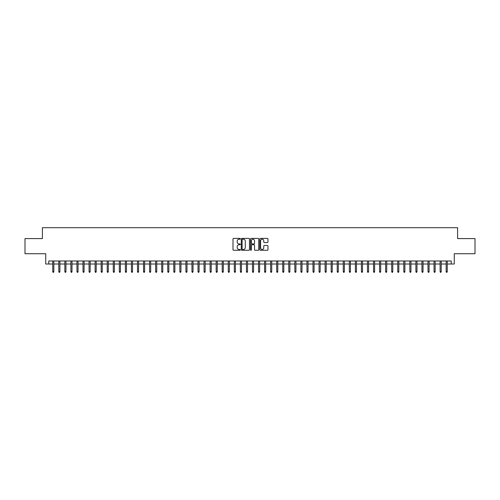 <?xml version="1.0" encoding="UTF-8"?>
<svg xmlns="http://www.w3.org/2000/svg" width="500" height="500" viewBox="0 0 500 500"><rect width="100%" height="100%" fill="white"/><g stroke="black" fill="none" stroke-linecap="round" stroke-linejoin="round"><path stroke-width="0.75" d="M240.319 238.819A0.419 0.419 0 0 0 239.9 238.4L233.588 238.4A0.594 0.594 0 0 0 232.994 238.994L232.994 249.688A0.594 0.594 0 0 0 233.588 250.281L239.9 250.281A0.419 0.419 0 0 0 240.319 249.869A0.419 0.419 0 0 0 239.9 249.45L239.081 249.45A1.9 1.9 0 0 1 237.181 247.55L237.181 246.656A1.9 1.9 0 0 1 239.081 244.756L239.9 244.756A0.419 0.419 0 0 0 240.319 244.344A0.419 0.419 0 0 0 239.9 243.925L239.081 243.925A1.9 1.9 0 0 1 237.181 242.025L237.181 241.131A1.9 1.9 0 0 1 239.081 239.231L239.9 239.231A0.419 0.419 0 0 0 240.319 238.819M267.362 242.587A0.594 0.594 0 0 0 267.956 241.994L267.956 238.994A0.594 0.594 0 0 0 267.362 238.4L260.35 238.4A0.594 0.594 0 0 0 259.756 238.994L259.756 249.688A0.594 0.594 0 0 0 260.35 250.281L267.362 250.281A0.594 0.594 0 0 0 267.956 249.688L267.956 246.062A0.594 0.594 0 0 0 267.362 245.469L264.363 245.469A0.594 0.594 0 0 0 263.769 246.062L263.769 247.862A1.587 1.587 0 0 1 262.181 249.45A1.587 1.587 0 0 1 260.587 247.862L260.587 240.819A1.587 1.587 0 0 1 262.181 239.231A1.587 1.587 0 0 1 263.769 240.819L263.769 241.994A0.594 0.594 0 0 0 264.363 242.587L267.362 242.587M48.756 264.012L48.756 260.988L451.244 260.988L451.244 264.012L454.269 264.012L454.269 253.725L475 253.725L475 238.594L457.6 238.594L457.6 227.694L42.4 227.694L42.4 238.594L25 238.594L25 253.725L45.731 253.725L45.731 264.012L52.75 264.012M249.481 238.994A0.594 0.594 0 0 0 248.888 238.4L241.875 238.4A0.594 0.594 0 0 0 241.281 238.994L241.281 249.688A0.594 0.594 0 0 0 241.875 250.281L248.888 250.281A0.594 0.594 0 0 0 249.481 249.688L249.481 238.994M251.112 238.4L258.125 238.4A0.594 0.594 0 0 1 258.719 238.994L258.719 249.688A0.594 0.594 0 0 1 258.125 250.281L255.125 250.281A0.594 0.594 0 0 1 254.531 249.688L254.531 245.35A0.594 0.594 0 0 0 253.938 244.756L251.944 244.756A0.594 0.594 0 0 0 251.35 245.35L251.35 249.869A0.419 0.419 0 0 1 250.938 250.281A0.419 0.419 0 0 1 250.519 249.869L250.519 238.994A0.594 0.594 0 0 1 251.112 238.4M53.837 264.012L58.8 264.012M59.894 264.012L64.856 264.012M65.944 264.012L70.906 264.012M72 264.012L76.963 264.012M78.05 264.012L83.012 264.012M84.1 264.012L89.062 264.012M90.156 264.012L95.119 264.012M96.206 264.012L101.169 264.012M102.263 264.012L107.225 264.012M108.312 264.012L113.275 264.012M114.362 264.012L119.325 264.012M120.419 264.012L125.381 264.012M126.469 264.012L131.431 264.012M132.519 264.012L137.487 264.012M138.575 264.012L143.537 264.012M144.625 264.012L149.588 264.012M150.681 264.012L155.644 264.012M156.731 264.012L161.694 264.012M162.781 264.012L167.75 264.012M168.837 264.012L173.8 264.012M174.887 264.012L179.85 264.012M180.944 264.012L185.906 264.012M186.994 264.012L191.956 264.012M193.044 264.012L198.012 264.012M199.1 264.012L204.062 264.012M205.15 264.012L210.113 264.012M211.206 264.012L216.169 264.012M217.256 264.012L222.219 264.012M223.306 264.012L228.269 264.012M229.363 264.012L234.325 264.012M235.413 264.012L240.375 264.012M241.469 264.012L246.431 264.012M247.519 264.012L252.481 264.012M253.569 264.012L258.531 264.012M259.625 264.012L264.587 264.012M265.675 264.012L270.637 264.012M271.731 264.012L276.694 264.012M277.781 264.012L282.744 264.012M283.831 264.012L288.794 264.012M289.887 264.012L294.85 264.012M295.938 264.012L300.9 264.012M301.988 264.012L306.956 264.012M308.044 264.012L313.006 264.012M314.094 264.012L319.056 264.012M320.15 264.012L325.112 264.012M326.2 264.012L331.163 264.012M332.25 264.012L337.219 264.012M338.306 264.012L343.269 264.012M344.356 264.012L349.319 264.012M350.412 264.012L355.375 264.012M356.463 264.012L361.425 264.012M362.512 264.012L367.481 264.012M368.569 264.012L373.531 264.012M374.619 264.012L379.581 264.012M380.675 264.012L385.637 264.012M386.725 264.012L391.688 264.012M392.775 264.012L397.738 264.012M398.831 264.012L403.794 264.012M404.881 264.012L409.844 264.012M410.938 264.012L415.9 264.012M416.987 264.012L421.95 264.012M423.038 264.012L428 264.012M429.094 264.012L434.056 264.012M435.144 264.012L440.106 264.012M441.2 264.012L446.163 264.012M447.25 264.012L451.244 264.012M242.531 239.231A0.419 0.419 0 0 0 242.113 239.65L242.113 249.031A0.419 0.419 0 0 0 242.531 249.45L243.394 249.45A1.9 1.9 0 0 0 245.294 247.55L245.294 241.131A1.9 1.9 0 0 0 243.394 239.231L242.531 239.231M254.531 240.85A1.587 1.587 0 0 0 252.944 239.262A1.587 1.587 0 0 0 251.35 240.85L251.35 243.331A0.594 0.594 0 0 0 251.944 243.925L253.938 243.925A0.594 0.594 0 0 0 254.531 243.331L254.531 240.85M52.75 271.519L52.994 272.306L53.6 272.306L53.837 271.519L52.75 271.519L52.75 260.988M53.837 271.519L53.837 260.988M58.8 271.519L59.044 272.306L59.65 272.306L59.894 271.519L58.8 271.519L58.8 260.988M59.894 271.519L59.894 260.988M64.856 271.519L65.1 272.306L65.7 272.306L65.944 271.519L64.856 271.519L64.856 260.988M65.944 271.519L65.944 260.988M70.906 271.519L71.15 272.306L71.756 272.306L72 271.519L70.906 271.519L70.906 260.988M72 271.519L72 260.988M76.963 271.519L77.2 272.306L77.806 272.306L78.05 271.519L76.963 271.519L76.963 260.988M78.05 271.519L78.05 260.988M83.012 271.519L83.256 272.306L83.863 272.306L84.1 271.519L83.012 271.519L83.012 260.988M84.1 271.519L84.1 260.988M89.062 271.519L89.306 272.306L89.913 272.306L90.156 271.519L89.062 271.519L89.062 260.988M90.156 271.519L90.156 260.988M95.119 271.519L95.363 272.306L95.962 272.306L96.206 271.519L95.119 271.519L95.119 260.988M96.206 271.519L96.206 260.988M101.169 271.519L101.412 272.306L102.019 272.306L102.263 271.519L101.169 271.519L101.169 260.988M102.263 271.519L102.263 260.988M107.225 271.519L107.463 272.306L108.069 272.306L108.312 271.519L107.225 271.519L107.225 260.988M108.312 271.519L108.312 260.988M113.275 271.519L113.519 272.306L114.125 272.306L114.362 271.519L113.275 271.519L113.275 260.988M114.362 271.519L114.362 260.988M119.325 271.519L119.569 272.306L120.175 272.306L120.419 271.519L119.325 271.519L119.325 260.988M120.419 271.519L120.419 260.988M125.381 271.519L125.625 272.306L126.225 272.306L126.469 271.519L125.381 271.519L125.381 260.988M126.469 271.519L126.469 260.988M131.431 271.519L131.675 272.306L132.281 272.306L132.519 271.519L131.431 271.519L131.431 260.988M132.519 271.519L132.519 260.988M137.487 271.519L137.725 272.306L138.331 272.306L138.575 271.519L137.487 271.519L137.487 260.988M138.575 271.519L138.575 260.988M143.537 271.519L143.781 272.306L144.388 272.306L144.625 271.519L143.537 271.519L143.537 260.988M144.625 271.519L144.625 260.988M149.588 271.519L149.831 272.306L150.438 272.306L150.681 271.519L149.588 271.519L149.588 260.988M150.681 271.519L150.681 260.988M155.644 271.519L155.881 272.306L156.488 272.306L156.731 271.519L155.644 271.519L155.644 260.988M156.731 271.519L156.731 260.988M161.694 271.519L161.938 272.306L162.544 272.306L162.781 271.519L161.694 271.519L161.694 260.988M162.781 271.519L162.781 260.988M167.75 271.519L167.987 272.306L168.594 272.306L168.837 271.519L167.75 271.519L167.75 260.988M168.837 271.519L168.837 260.988M173.8 271.519L174.044 272.306L174.65 272.306L174.887 271.519L173.8 271.519L173.8 260.988M174.887 271.519L174.887 260.988M179.85 271.519L180.094 272.306L180.7 272.306L180.944 271.519L179.85 271.519L179.85 260.988M180.944 271.519L180.944 260.988M185.906 271.519L186.144 272.306L186.75 272.306L186.994 271.519L185.906 271.519L185.906 260.988M186.994 271.519L186.994 260.988M191.956 271.519L192.2 272.306L192.806 272.306L193.044 271.519L191.956 271.519L191.956 260.988M193.044 271.519L193.044 260.988M198.012 271.519L198.25 272.306L198.856 272.306L199.1 271.519L198.012 271.519L198.012 260.988M199.1 271.519L199.1 260.988M204.062 271.519L204.306 272.306L204.906 272.306L205.15 271.519L204.062 271.519L204.062 260.988M205.15 271.519L205.15 260.988M210.113 271.519L210.356 272.306L210.963 272.306L211.206 271.519L210.113 271.519L210.113 260.988M211.206 271.519L211.206 260.988M216.169 271.519L216.406 272.306L217.013 272.306L217.256 271.519L216.169 271.519L216.169 260.988M217.256 271.519L217.256 260.988M222.219 271.519L222.463 272.306L223.069 272.306L223.306 271.519L222.219 271.519L222.219 260.988M223.306 271.519L223.306 260.988M228.269 271.519L228.512 272.306L229.119 272.306L229.363 271.519L228.269 271.519L228.269 260.988M229.363 271.519L229.363 260.988M234.325 271.519L234.569 272.306L235.169 272.306L235.413 271.519L234.325 271.519L234.325 260.988M235.413 271.519L235.413 260.988M240.375 271.519L240.619 272.306L241.225 272.306L241.469 271.519L240.375 271.519L240.375 260.988M241.469 271.519L241.469 260.988M246.431 271.519L246.669 272.306L247.275 272.306L247.519 271.519L246.431 271.519L246.431 260.988M247.519 271.519L247.519 260.988M252.481 271.519L252.725 272.306L253.331 272.306L253.569 271.519L252.481 271.519L252.481 260.988M253.569 271.519L253.569 260.988M258.531 271.519L258.775 272.306L259.381 272.306L259.625 271.519L258.531 271.519L258.531 260.988M259.625 271.519L259.625 260.988M264.587 271.519L264.831 272.306L265.431 272.306L265.675 271.519L264.587 271.519L264.587 260.988M265.675 271.519L265.675 260.988M270.637 271.519L270.881 272.306L271.488 272.306L271.731 271.519L270.637 271.519L270.637 260.988M271.731 271.519L271.731 260.988M276.694 271.519L276.931 272.306L277.538 272.306L277.781 271.519L276.694 271.519L276.694 260.988M277.781 271.519L277.781 260.988M282.744 271.519L282.987 272.306L283.594 272.306L283.831 271.519L282.744 271.519L282.744 260.988M283.831 271.519L283.831 260.988M288.794 271.519L289.037 272.306L289.644 272.306L289.887 271.519L288.794 271.519L288.794 260.988M289.887 271.519L289.887 260.988M294.85 271.519L295.094 272.306L295.694 272.306L295.938 271.519L294.85 271.519L294.85 260.988M295.938 271.519L295.938 260.988M300.9 271.519L301.144 272.306L301.75 272.306L301.988 271.519L300.9 271.519L300.9 260.988M301.988 271.519L301.988 260.988M306.956 271.519L307.194 272.306L307.8 272.306L308.044 271.519L306.956 271.519L306.956 260.988M308.044 271.519L308.044 260.988M313.006 271.519L313.25 272.306L313.856 272.306L314.094 271.519L313.006 271.519L313.006 260.988M314.094 271.519L314.094 260.988M319.056 271.519L319.3 272.306L319.906 272.306L320.15 271.519L319.056 271.519L319.056 260.988M320.15 271.519L320.15 260.988M325.112 271.519L325.35 272.306L325.956 272.306L326.2 271.519L325.112 271.519L325.112 260.988M326.2 271.519L326.2 260.988M331.163 271.519L331.406 272.306L332.013 272.306L332.25 271.519L331.163 271.519L331.163 260.988M332.25 271.519L332.25 260.988M337.219 271.519L337.456 272.306L338.062 272.306L338.306 271.519L337.219 271.519L337.219 260.988M338.306 271.519L338.306 260.988M343.269 271.519L343.512 272.306L344.119 272.306L344.356 271.519L343.269 271.519L343.269 260.988M344.356 271.519L344.356 260.988M349.319 271.519L349.562 272.306L350.169 272.306L350.412 271.519L349.319 271.519L349.319 260.988M350.412 271.519L350.412 260.988M355.375 271.519L355.613 272.306L356.219 272.306L356.463 271.519L355.375 271.519L355.375 260.988M356.463 271.519L356.463 260.988M361.425 271.519L361.669 272.306L362.275 272.306L362.512 271.519L361.425 271.519L361.425 260.988M362.512 271.519L362.512 260.988M367.481 271.519L367.719 272.306L368.325 272.306L368.569 271.519L367.481 271.519L367.481 260.988M368.569 271.519L368.569 260.988M373.531 271.519L373.775 272.306L374.375 272.306L374.619 271.519L373.531 271.519L373.531 260.988M374.619 271.519L374.619 260.988M379.581 271.519L379.825 272.306L380.431 272.306L380.675 271.519L379.581 271.519L379.581 260.988M380.675 271.519L380.675 260.988M385.637 271.519L385.875 272.306L386.481 272.306L386.725 271.519L385.637 271.519L385.637 260.988M386.725 271.519L386.725 260.988M391.688 271.519L391.931 272.306L392.537 272.306L392.775 271.519L391.688 271.519L391.688 260.988M392.775 271.519L392.775 260.988M397.738 271.519L397.981 272.306L398.587 272.306L398.831 271.519L397.738 271.519L397.738 260.988M398.831 271.519L398.831 260.988M403.794 271.519L404.038 272.306L404.637 272.306L404.881 271.519L403.794 271.519L403.794 260.988M404.881 271.519L404.881 260.988M409.844 271.519L410.087 272.306L410.694 272.306L410.938 271.519L409.844 271.519L409.844 260.988M410.938 271.519L410.938 260.988M415.9 271.519L416.138 272.306L416.744 272.306L416.987 271.519L415.9 271.519L415.9 260.988M416.987 271.519L416.987 260.988M421.95 271.519L422.194 272.306L422.8 272.306L423.038 271.519L421.95 271.519L421.95 260.988M423.038 271.519L423.038 260.988M428 271.519L428.244 272.306L428.85 272.306L429.094 271.519L428 271.519L428 260.988M429.094 271.519L429.094 260.988M434.056 271.519L434.3 272.306L434.9 272.306L435.144 271.519L434.056 271.519L434.056 260.988M435.144 271.519L435.144 260.988M440.106 271.519L440.35 272.306L440.956 272.306L441.2 271.519L440.106 271.519L440.106 260.988M441.2 271.519L441.2 260.988M446.163 271.519L446.4 272.306L447.006 272.306L447.25 271.519L446.163 271.519L446.163 260.988M447.25 271.519L447.25 260.988"/></g></svg>
